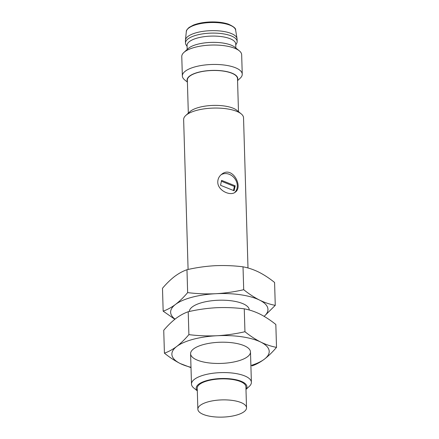 <?xml version="1.0" encoding="UTF-8"?>
<svg xmlns="http://www.w3.org/2000/svg" width="439" height="439" viewBox="0 0 439 439"><rect width="100%" height="100%" fill="white"/><g stroke="black" fill="none" stroke-linecap="round" stroke-linejoin="round"><path stroke-width="0.66" d="M190.992 367.295A48.685 17.225 -1.7 0 1 180.275 363.558A48.685 17.225 -1.7 0 1 176.73 346.464A48.685 17.225 -1.7 0 1 216.998 335.736A48.685 17.225 -1.7 0 1 260.804 342.107A48.685 17.225 -1.7 0 1 264.344 359.201A48.685 17.225 -1.7 0 1 250.888 365.517M193.583 348.912A29.962 10.602 178.3 0 0 192.699 349.647A29.962 10.602 178.3 0 0 220.855 363.426A29.962 10.602 178.3 0 0 248.145 348.001A29.962 10.602 178.3 0 0 221.322 342.211A29.962 10.602 178.3 0 0 193.583 348.912M252.03 365.912C256.124 364.491 260.228 362.257 264.344 359.201C268.459 356.018 272.515 352.073 276.51 347.364C271.346 346.426 266.111 344.675 260.804 342.107C255.493 339.413 250.208 335.95 244.946 331.725C235.732 333.849 226.42 335.187 216.998 335.736C207.57 336.164 198.203 335.791 188.896 334.628C184.901 339.336 180.846 343.282 176.73 346.464C172.615 349.515 168.51 351.754 164.416 353.17C169.679 357.401 174.963 360.863 180.275 363.558L191.003 367.652M188.896 334.628L188.216 311.739C184.122 313.161 180.017 315.394 175.902 318.451C171.786 321.633 167.731 325.579 163.736 330.287L164.416 353.17M276.51 347.364L275.835 324.481C270.567 320.25 265.282 316.788 259.97 314.094C254.669 311.531 249.434 309.775 244.265 308.836L244.946 331.725M188.216 311.739C197.429 309.616 206.742 308.277 216.164 307.728C225.591 307.3 234.958 307.673 244.265 308.836M175.029 319.126A48.685 17.225 -1.7 0 1 175.485 304.446A48.685 17.225 -1.7 0 1 215.752 293.718A48.685 17.225 -1.7 0 1 259.559 300.089A48.685 17.225 -1.7 0 1 264.135 316.349M249.242 309.929L249.242 310.005A29.962 10.602 178.3 0 0 246.894 305.983A29.962 10.602 178.3 0 0 220.076 300.194A29.962 10.602 178.3 0 0 192.331 306.894A29.962 10.602 178.3 0 0 191.448 307.629A29.962 10.602 178.3 0 0 189.346 311.492M264.157 316.365L275.264 305.346C270.1 304.408 264.865 302.658 259.559 300.089C254.247 297.395 248.962 293.932 243.7 289.707C234.486 291.831 225.174 293.17 215.752 293.718C206.325 294.146 196.957 293.773 187.651 292.61C183.656 297.318 179.6 301.264 175.485 304.446C171.369 307.498 167.259 309.736 163.165 311.158L174.843 319.274M187.651 292.61L186.97 269.722C182.876 271.143 178.772 273.382 174.656 276.433C170.541 279.616 166.485 283.561 162.49 288.269L163.165 311.158M275.264 305.346L274.584 282.464C269.321 278.233 264.037 274.776 258.725 272.081C253.418 269.513 248.183 267.763 243.019 266.819L243.7 289.707M186.97 269.722C196.178 267.598 205.496 266.259 214.918 265.71C224.345 265.288 233.713 265.655 243.019 266.819M197.314 390.864L193.835 388.032A29.962 10.602 -1.7 0 1 191.492 384.087A29.962 10.602 -1.7 0 1 194.482 379.28A29.962 10.602 -1.7 0 1 227.978 372.684A29.962 10.602 -1.7 0 1 251.388 382.309A29.962 10.602 -1.7 0 1 249.281 386.386L245.977 389.42M247.997 267.988L243.535 117.795A29.962 10.602 178.3 0 0 241.192 113.855A29.962 10.602 178.3 0 0 213.277 108.087A29.962 10.602 178.3 0 0 185.746 115.501A29.962 10.602 178.3 0 0 183.639 119.573L188.09 269.475M217.804 181.153C218.117 178.316 219.401 176.028 221.662 174.278C232.379 165.322 243.541 186.778 235.233 192.189C230.431 196.37 217.766 190.619 217.777 182.185L217.804 181.153M197.309 390.737A25.369 8.972 -1.7 0 1 198.746 384.174A25.369 8.972 -1.7 0 1 230.563 378.868A25.369 8.972 -1.7 0 1 245.977 389.294M234.624 192.589A11.233 9.411 52.9 0 0 234.673 178.443A11.233 9.411 52.9 0 0 221.026 174.799M241.192 113.855L236.835 110.299A25.369 8.972 178.3 0 0 213.195 105.415A25.369 8.972 178.3 0 0 189.889 111.693L185.746 115.501M246.526 407.782L245.9 386.775A24.343 8.615 178.3 0 0 221.311 378.884A24.343 8.615 178.3 0 0 197.237 388.219L197.857 409.225A24.343 8.615 -1.7 0 1 221.936 399.896A24.343 8.615 -1.7 0 1 246.526 407.782A24.343 8.615 -1.7 0 1 244.095 411.689A24.343 8.615 -1.7 0 1 216.877 417.05A24.343 8.615 -1.7 0 1 197.857 409.225M221.602 180.374L235.189 185.834L234.113 190.751L220.532 185.291L221.602 180.374M233.488 190.499L234.371 186.454L235.189 185.834M234.371 186.454L221.415 181.241M238.487 111.643L237.504 78.63A25.094 8.879 178.3 0 0 212.158 70.498A25.094 8.879 178.3 0 0 187.343 80.117L188.32 113.136M187.382 81.434A25.369 8.972 -1.7 0 1 197.309 72.561A25.369 8.972 -1.7 0 1 223.467 71.008A25.369 8.972 -1.7 0 1 237.543 79.942M237.565 80.628L240.138 78.263A29.962 10.602 178.3 0 0 242.246 74.191A29.962 10.602 178.3 0 0 225.344 65.191A29.962 10.602 178.3 0 0 185.335 71.156A29.962 10.602 178.3 0 0 182.35 75.969A29.962 10.602 178.3 0 0 184.693 79.909L187.404 82.115M242.246 74.191L241.669 54.771A29.962 10.602 178.3 0 0 239.321 50.831A29.962 10.602 178.3 0 0 211.406 45.063A29.962 10.602 178.3 0 0 183.875 52.471A29.962 10.602 178.3 0 0 181.773 56.549L182.35 75.969M239.321 50.831L234.964 47.275A25.369 8.972 178.3 0 0 211.324 42.391A25.369 8.972 178.3 0 0 188.018 48.669L183.875 52.471M235.847 47.994L235.727 43.988A24.343 8.615 178.3 0 0 211.137 36.102A24.343 8.615 178.3 0 0 187.063 45.431L187.179 49.437M235.754 44.932L236.599 43.488A25.841 9.142 178.3 0 0 237.153 41.491A25.841 9.142 178.3 0 0 216.959 33.188A25.841 9.142 178.3 0 0 188.068 38.879A25.841 9.142 178.3 0 0 185.494 43.027A25.841 9.142 178.3 0 0 186.158 44.981L187.091 46.375M237.153 41.491L237.076 39.044A25.841 9.142 178.3 0 0 237.038 38.61A25.841 9.142 178.3 0 0 210.978 30.67A25.841 9.142 178.3 0 0 185.434 40.141A25.841 9.142 178.3 0 0 185.417 40.575L185.494 43.027M186.328 31.592C186.081 30.79 187.009 29.402 189.105 27.427L193.341 25.122C198.066 23.262 203.795 22.202 210.528 21.95C217.448 21.763 223.374 22.482 228.318 24.107C233.663 26.538 236.1 28.54 235.639 30.126A24.694 8.736 178.3 0 0 215.812 22.576A24.694 8.736 178.3 0 0 188.781 28.041A24.694 8.736 178.3 0 0 186.328 31.592L185.434 40.141M190.592 353.719L191.492 384.087M250.488 351.941L251.388 382.309M235.639 30.126L237.038 38.61"/></g></svg>
